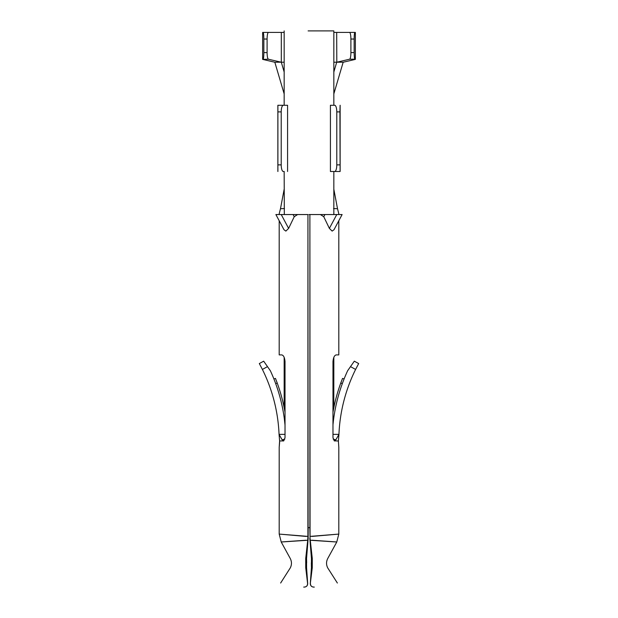 <?xml version="1.0" encoding="UTF-8"?>
<svg xmlns="http://www.w3.org/2000/svg" width="618" height="618" viewBox="0 0 618 618"><rect width="100%" height="100%" fill="white"/><g stroke="black" fill="none" stroke-linecap="round" stroke-linejoin="round"><path stroke-width="0.93" d="M309.827 527.633L310.066 538.355M309.827 538.355L311.449 558.44L312.275 558.44L310.058 538.355L309.888 214.546L317.961 214.546M306.126 536.424L279.336 534.099L307.903 536.393L307.934 214.546L308.112 527.633L309.888 527.633L309.888 214.546L309 214.546M311.912 540.232C344.805 542.511 344.257 542.519 310.275 540.248M312.275 558.44C333.009 558.44 333.009 558.44 312.275 558.44L312.26 567.811C332.87 567.811 332.87 567.811 312.26 567.811L311.426 567.811L310.313 583.492L312.26 567.811M311.449 558.44L311.426 567.811M311.348 562.728L311.395 566.845M310.414 583.431C310.483 585.949 311.773 587.17 314.292 587.092C344.288 581.808 344.288 581.808 314.292 587.092M314.253 587.1C311.704 587.085 310.39 585.879 310.313 583.492M333.542 208.544L337.521 208.737L333.836 189.239M334.709 171.495A6.62 2.086 -90 0 0 336.787 164.875L336.787 111.889A6.62 2.086 -90 0 0 334.709 105.269L330.421 105.269L330.421 171.495L340.101 171.495L339.931 111.889L336.787 111.889M340.132 105.269L340.132 171.495M333.782 171.495L330.421 171.495M340.101 105.269L339.931 111.889M350.9 52.592L354.145 52.592L354.145 39.034C354.199 34.917 354.469 32.708 354.956 32.414L355.358 32.414L355.358 59.382L343.291 62.217L336.802 62.217L349.618 59.204A6.62 1.352 -90 0 0 350.9 52.592L350.9 39.034A6.62 1.352 -90 0 0 349.549 32.414L333.836 32.414M333.836 62.217L336.694 62.217L333.836 72.036M336.802 62.217L336.694 32.414M354.145 52.592C354.191 56.532 354.446 58.741 354.917 59.204L355.358 59.382M338.795 213.774L337.521 208.737M333.681 214.546L333.836 213.527M311.874 536.424L338.664 534.099L310.097 536.393M333.836 93.89L343.175 62.217M354.956 32.414L349.549 32.414M341.916 214.546L310.066 214.546L320.371 214.546L323.762 216.709L329.379 228.39L332.136 231.093L334.006 229.726L342.117 214.546M336.771 214.546L329.379 228.39M320.371 214.546L324.913 214.546L323.762 216.709M331.711 214.546L333.403 214.546M284.164 62.217L274.709 62.217L262.642 59.382L262.642 32.414L284.164 32.414M307.934 214.546L297.629 214.546L294.238 216.709L288.621 228.39L285.864 231.093L283.994 229.726L275.883 214.546M279.305 214.546L279.205 213.774L279.305 214.546M282.542 440.897L279.606 440.997L279.197 447.285L279.614 442.318M282.982 440.711L283.631 440.943M279.197 220.75L279.197 354.894L281.692 354.894C283.531 355.242 284.643 357.451 285.022 361.515L285.022 437.683L283.747 440.843M283.415 440.928L282.859 440.958M335.141 440.958L334.338 440.835L335.829 439.831L333.172 439.128M334.253 440.843L332.978 437.683L332.978 361.515C333.357 357.451 334.469 355.242 336.308 354.894L338.803 354.894L338.803 220.75M334.369 440.943L335.018 440.711M355.605 369.433L350.499 366.628L354.323 361.175L358.672 363.562L355.605 369.433A160.804 160.804 0 0 0 338.942 434.369L338.386 440.997L338.803 447.285L338.386 440.997L335.458 440.897M332.978 434.369L338.942 434.369L335.86 439.846M335.821 439.831L337.189 437.498M342.326 383.6L340.765 383.052A169.085 169.085 0 0 0 332.978 412.306M348.49 386.026L348.05 387.262M333.071 411.758L333.542 409.193M333.658 408.614L333.735 408.189M333.797 407.872L333.836 357.343M340.765 383.052L342.534 378.409L344.095 378.958L343.616 380.186L344.095 378.958M332.978 424.69A167.432 167.432 0 0 1 347.64 370.723L350.499 366.628M333.457 420.348L332.978 424.798M306.088 540.232C273.195 542.511 273.743 542.519 307.725 540.248L307.918 536.393M308.173 527.633L308.173 538.355L306.551 558.44L306.574 567.811L307.687 583.492C307.609 585.879 306.296 587.085 303.747 587.1M297.629 214.546L293.086 214.546L294.238 216.709M293.086 214.546L281.229 214.546L288.621 228.39M281.229 214.546L276.084 214.546M284.458 208.544L280.479 208.737L279.205 213.774M284.164 171.495L284.319 214.546M280.479 208.737L284.164 189.239M283.654 440.835L282.171 439.831L284.828 439.128M282.14 439.846L279.058 434.369L279.614 440.997M280.811 437.498L282.179 439.831M285.022 412.306A169.085 169.085 0 0 0 277.235 383.052L275.674 383.6A167.432 167.432 0 0 1 285.022 424.69A167.432 167.432 0 0 0 270.36 370.723L263.677 361.175L259.328 363.562L262.395 369.433A160.804 160.804 0 0 1 279.058 434.369L285.022 434.369M303.708 587.092C273.712 581.808 273.712 581.808 303.708 587.092C306.227 587.17 307.517 585.949 307.586 583.431L305.74 567.811C285.13 567.811 285.13 567.811 305.74 567.811L305.725 558.44C284.991 558.44 284.991 558.44 305.725 558.44L307.725 540.248M305.725 558.44L306.551 558.44M277.868 171.495L277.868 105.269M269.51 386.026L269.95 387.262M287.579 171.495L287.579 105.269L283.291 105.269A6.62 2.086 90 0 0 281.213 111.889L281.213 164.875A6.62 2.086 90 0 0 283.291 171.495L284.218 171.495M306.652 562.89L306.559 558.757M273.905 378.958L274.384 380.186L273.905 378.958L275.466 378.409L277.235 383.052M284.164 357.343L284.164 407.695L284.628 410.089M285.022 425.076L284.365 419.081M305.74 567.811L306.574 567.811M277.899 171.495L277.899 105.269L283.291 105.269M284.164 93.89L274.825 62.217M281.306 32.414L281.306 62.217L284.164 72.036M268.451 32.414A6.62 1.352 90 0 0 267.1 39.034L267.1 52.592A6.62 1.352 90 0 0 268.382 59.204L281.198 62.217M268.382 59.204L262.642 59.382M263.083 59.204C263.554 58.741 263.809 56.532 263.855 52.592L263.855 39.034C263.801 34.917 263.531 32.708 263.044 32.414M308.112 30.9L333.836 30.9L308.112 30.9M336.787 164.875L339.931 164.875M354.145 39.034L350.9 39.034M354.917 59.204L349.618 59.204M267.501 366.628L262.395 369.433M278.069 111.889L281.213 111.889M278.069 164.875L281.213 164.875M263.855 39.034L267.1 39.034M263.855 52.592L267.1 52.592M338.803 447.285L338.803 534.076L336.764 542.04L327.772 558.44C326.18 561.546 326.142 564.674 327.664 567.811L337.366 583.029M338.803 214.546L338.803 213.913M280.634 583.029L290.336 567.811C291.858 564.674 291.82 561.546 290.228 558.44L281.236 542.04L279.197 534.076L279.197 447.285M279.197 214.546L279.197 213.913M333.836 213.952L333.836 171.495M333.836 105.269L333.836 30.9M284.164 105.269L284.164 30.9"/></g></svg>
